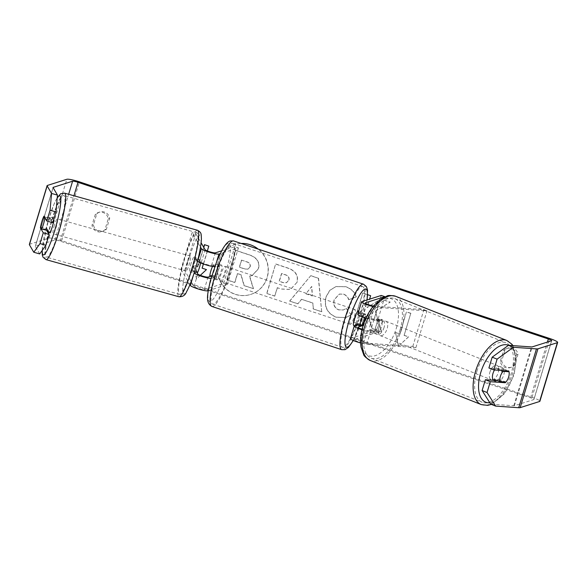 <?xml version="1.0" encoding="UTF-8"?>
<svg xmlns="http://www.w3.org/2000/svg" width="587" height="587" viewBox="0 0 587 587"><rect width="100%" height="100%" fill="white"/><g stroke="black" fill="none" stroke-linecap="round" stroke-linejoin="round"><path stroke-width="0.44" stroke-dasharray="2.94 2.2" d="M210.843 276.213L211.944 275.868A7.756 1.534 108.4 0 0 215.502 264.099L211.569 265.346A5.43 0.756 -163.2 0 1 206.169 264.348A5.43 0.756 -163.2 0 1 201.348 262.22L199.888 259.718A7.756 1.137 -74.4 0 0 197.797 265.06A7.756 1.137 -74.4 0 0 196.337 271.48L192.646 270.453L194.099 272.955A9.304 1.299 16.8 0 0 194.136 273.006M197.562 261.032L196.197 258.691A7.756 1.137 -74.4 0 0 194.106 264.025A7.756 1.137 -74.4 0 0 192.646 270.453M208.238 290.69L227.316 284.644L223.713 283.448L204.247 289.611A5.43 0.756 16.8 0 1 198.839 288.613A5.43 0.756 16.8 0 1 194.018 286.485L184.67 270.438L180.972 269.411L192.074 232.643L200.519 247.127M180.972 269.411L189.909 284.732M210.946 278.392A9.304 1.299 16.8 0 0 211.628 278.311L215.554 277.064A7.756 1.534 108.4 0 0 219.105 265.302L215.18 266.549A9.304 1.299 -163.2 0 1 214.703 266.623M221.615 250.862L234.807 246.679L238.417 247.883L220.162 253.665M223.713 283.448L234.807 246.679M227.316 284.644L238.417 247.883M184.67 270.438L195.772 233.677L192.074 232.643M195.772 233.677L201.114 242.842M196.337 271.48L196.821 272.309M211.944 275.868L215.554 277.064M215.502 264.099L219.105 265.302M199.888 259.718L196.197 258.691M362.348 316.914A7.756 1.534 -71.6 0 1 362.971 315.557L365.525 314.749A7.756 1.534 -71.6 0 1 364.997 317.838A7.756 1.534 108.4 0 0 365.54 314.082L361.614 315.322A5.43 0.756 16.8 0 0 361.467 315.439A5.43 0.756 16.8 0 0 365.041 317.274A5.43 0.756 16.8 0 0 370.977 318.719L378.637 319.255A7.756 4.014 -68.3 0 1 378.52 325.257A7.756 4.014 -68.3 0 1 375.086 331.024L367.425 330.488A5.43 0.756 -163.2 0 1 362.076 329.234M378.637 319.255L381.719 320.48A7.756 4.014 -68.3 0 1 381.601 326.482A7.756 4.014 -68.3 0 1 378.167 332.249L370.514 331.714A9.304 1.299 -163.2 0 1 361.944 329.762M365.943 318.139A9.304 1.299 16.8 0 0 374.066 319.944L381.719 320.48M350.424 338.582A9.304 1.299 -163.2 0 1 350.681 338.383L370.148 332.22L373.758 333.423L354.284 339.587A5.43 0.756 -163.2 0 0 354.137 339.697A5.43 0.756 -163.2 0 0 357.718 341.539A5.43 0.756 -163.2 0 0 363.654 342.984L412.793 346.425L415.882 347.651L366.736 344.209A9.304 1.299 -163.2 0 1 360.601 342.977M415.882 347.651L426.976 310.89L377.837 307.449A9.304 1.299 -163.2 0 1 372.972 306.553M357.285 324.993L358.386 324.64A7.756 1.534 108.4 0 0 361.937 312.878L358.004 314.118A9.304 1.299 16.8 0 0 357.754 314.316M412.793 346.425L423.895 309.665L374.755 306.223A5.43 0.756 -163.2 0 1 373.398 306.025M373.758 333.423L384.801 296.839M370.148 332.22L381.249 295.459M423.895 309.665L426.976 310.89M360.968 325.499L358.386 324.64M365.54 314.082L361.937 312.878M375.086 331.024L378.167 332.249M494.525 369.979A7.756 4.014 -68.3 0 1 499.977 366.537A7.756 4.014 -68.3 0 1 501.254 374.036A7.756 4.014 -68.3 0 1 494.247 380.956A7.756 4.014 -68.3 0 1 493.359 380.295M499.977 366.537L501.826 367.271A7.756 4.014 -68.3 0 0 497.556 369.128L500.814 370.419M501.826 367.271A7.756 4.014 -68.3 0 1 503.477 369.539L506.735 370.837M494.247 380.956L496.096 381.689A7.756 4.014 -68.3 0 0 500.366 379.833L505.921 382.042M496.096 381.689A7.756 4.014 -68.3 0 1 494.797 380.398M384.074 327.458A7.756 4.014 -68.3 0 1 377.059 334.377A7.756 4.014 -68.3 0 1 375.783 326.878A7.756 4.014 -68.3 0 1 382.79 319.966A7.756 4.014 -68.3 0 1 384.074 327.458M370.228 324.677A7.756 4.014 -68.3 0 1 372.965 319.614L376.671 321.082A7.756 4.014 -68.3 0 1 380.941 319.225A7.756 4.014 -68.3 0 1 382.592 321.493L378.886 320.025A7.756 4.014 -68.3 0 1 378.52 325.257A7.756 4.014 -68.3 0 1 375.783 330.32L379.481 331.787A7.756 4.014 -68.3 0 1 375.21 333.643A7.756 4.014 -68.3 0 1 373.559 331.376L369.861 329.901A7.756 4.014 -68.3 0 1 370.228 324.677M378.886 320.025L372.965 319.614M369.861 329.901L375.783 330.32M500.366 379.833L494.445 379.422M497.556 369.128L503.477 369.539M376.671 321.082L382.592 321.493M379.481 331.787L373.559 331.376M378.864 328.104A7.756 4.014 -68.3 0 1 385.872 321.192A7.756 4.014 -68.3 0 1 387.156 328.683A7.756 4.014 -68.3 0 1 380.141 335.603A7.756 4.014 -68.3 0 1 378.864 328.104M489.881 372.231A7.756 4.014 -68.3 0 1 496.896 365.312A7.756 4.014 -68.3 0 1 498.172 372.811A7.756 4.014 -68.3 0 1 491.165 379.73A7.756 4.014 -68.3 0 1 489.881 372.231M476.908 371.322A32.036 16.575 -68.3 0 1 505.862 342.749A32.036 16.575 -68.3 0 1 511.152 373.721A32.036 16.575 -68.3 0 1 482.198 402.286A32.036 16.575 -68.3 0 1 476.908 371.322M400.129 329.593A32.036 16.575 -68.3 0 1 371.175 358.165A32.036 16.575 -68.3 0 1 365.884 327.201A32.036 16.575 -68.3 0 1 394.838 298.629A32.036 16.575 -68.3 0 1 400.129 329.593M250.341 244.676A26.158 25.388 -107.6 0 0 234.954 244.537A26.158 25.388 -107.6 0 0 217.395 269.242A26.158 25.388 -107.6 0 0 235.365 294.27A26.158 25.388 -107.6 0 0 250.752 294.41A26.158 25.388 -107.6 0 0 268.31 269.704A26.158 25.388 -107.6 0 0 250.341 244.676M241.22 243.458A26.158 25.388 -107.6 0 0 234.778 244.596A26.158 25.388 -107.6 0 0 217.219 269.301A26.158 25.388 -107.6 0 0 235.189 294.329A26.158 25.388 -107.6 0 0 250.576 294.469A26.158 25.388 -107.6 0 0 267.767 274.371A26.158 25.388 -107.6 0 0 258.163 249.108M39.703 253.922L35.308 246.386A4.652 0.646 -163.2 0 1 35.293 246.276A4.652 0.646 -163.2 0 1 35.418 246.18L54.84 240.032A4.652 0.646 -163.2 0 1 60.241 241.132L530.567 397.788A4.652 0.646 -163.2 0 1 533.95 399.476A4.652 0.646 -163.2 0 1 533.825 399.571L514.403 405.72A4.652 0.646 -163.2 0 1 513.772 405.749L490.703 404.135M367.675 294.718L362.649 293.045L353.763 322.454L361.761 325.117L364.057 317.516L367.99 315.175L371.945 328.515L381.55 331.714L375.313 311.183L390.062 302.18L380.574 299.018L367.036 307.639L369.605 299.143M312.673 303.024L301.491 299.304L297.88 303.846L289.626 301.094L310.721 275.721L318.381 278.275L321.705 311.778L313.187 308.938L312.849 302.965L301.491 299.304M104.992 229.627A7.756 7.528 72.4 0 1 92.012 225.305L95.277 214.482A7.756 7.528 72.4 0 1 108.265 218.804L104.992 229.627L106.423 229.172A7.756 7.528 72.4 0 1 93.443 224.85L96.708 214.028A7.756 7.528 72.4 0 1 109.688 218.357L106.423 229.172M513.287 365.62L516.553 354.797A7.756 7.528 -107.6 0 0 503.573 350.476L500.3 361.298A7.756 7.528 -107.6 0 0 513.287 365.62L514.718 365.165L517.983 354.35A7.756 7.528 -107.6 0 0 504.996 350.021L501.731 360.844A7.756 7.528 -107.6 0 0 514.718 365.165M408.435 336.879L398.485 346.176L395.455 332.558L399.776 333.996L406.439 311.939L410.768 313.377L404.105 335.441L408.618 336.821L398.485 346.176M203.784 247.428L197.973 266.667L193.468 265.28L196.498 278.906L200.328 275.325M197.797 266.718L203.682 247.244M203.381 264.003L207.328 250.935M296.846 282.501L290.374 289.501L281.217 289.046L277.255 287.725L274.716 296.127L266.725 293.463L275.604 264.055L287.968 268.171C295.555 270.908 298.519 275.685 296.846 282.501L290.558 289.442L281.393 288.987L277.255 287.725M350.945 314.859L345.846 317.589L336.16 317.237C327.282 313.539 323.855 306.81 325.873 297.073L329.725 290.389L335.874 286.588L345.728 286.764C351.4 288.914 354.864 292.319 356.118 296.971L348.663 299.715C347.783 297.007 346.029 295.158 343.395 294.168L339.249 294.116L334.142 299.737C332.961 304.653 334.465 308.036 338.655 309.885L343.278 309.987L346.242 308.483L351.121 314.801L346.029 317.53L336.336 317.185C327.458 313.48 324.031 306.759 326.049 297.015L329.909 290.33L336.05 286.529L345.904 286.705C351.584 288.863 355.047 292.26 356.294 296.919L356.118 296.971M516.553 354.797L517.983 354.35M108.265 218.804L109.688 218.357M29.35 244.486A10.86 1.512 -163.2 0 1 29.643 244.258L49.066 238.109A10.86 1.512 -163.2 0 1 61.664 240.677L531.998 397.34A10.86 1.512 -163.2 0 1 539.893 401.266M497.358 380.574L500.293 380.78A7.756 4.014 111.7 0 0 503.844 369.018L488.92 367.976M46.813 230.405L46.336 229.576A7.756 1.137 105.6 0 1 47.796 223.155A7.756 1.137 105.6 0 1 49.888 217.814L52.727 222.686M46.336 229.576L41.2 228.145M49.888 217.814L43.974 216.163M92.012 225.305L93.443 224.85M95.277 214.482L96.708 214.028M503.844 369.018L508.775 370.977M500.293 380.78L502.934 381.829M500.3 361.298L501.731 360.844M503.573 350.476L504.996 350.021M253.474 288.665L244.214 285.583L241.088 274.716L237.574 273.542L234.881 282.472L226.868 279.801L235.769 250.326L249.438 254.883C253.804 256.394 256.622 258.507 257.891 261.215C259.087 263.46 259.249 266.036 258.383 268.934L252.139 275.604L249.673 276.088L253.474 288.665L244.038 285.634L240.912 274.767L237.397 273.601L234.705 282.53L226.692 279.86L235.585 250.385L249.262 254.941C253.621 256.453 256.438 258.566 257.715 261.274C258.911 263.519 259.072 266.087 258.199 268.993L251.962 275.663L249.497 276.147L253.291 288.716M398.661 346.125L395.455 332.558M395.631 332.499L399.776 333.996M399.96 333.937L406.439 311.939M404.105 335.441L410.768 313.377M410.944 313.326L406.615 311.88M404.289 335.382L408.618 336.821M204.636 244.603L208.789 246.107M197.973 266.667L193.651 265.221L196.682 278.847L206.631 269.55L202.126 268.164M202.302 268.105L208.965 246.048M301.667 299.245L297.88 303.846M298.064 303.787L289.626 301.094M289.809 301.036L310.721 275.721M310.905 275.663L318.381 278.275M318.565 278.216L321.705 311.778M321.881 311.719L313.187 308.938M313.363 308.879L312.849 302.965M306.025 293.757L312.46 295.899L311.77 286.522L305.849 293.816L312.284 295.958L311.594 286.581L305.849 293.816M277.438 287.667L274.716 296.127M274.899 296.068L266.725 293.463M266.902 293.405L275.604 264.055M275.78 263.996L288.144 268.112C295.738 270.849 298.695 275.626 297.022 282.45M288.914 280.16C289.582 277.578 288.437 275.78 285.458 274.76L281.709 273.505L279.361 281.283L283.154 282.545L286.544 282.721L288.731 280.219C289.406 277.636 288.254 275.839 285.282 274.811L281.533 273.564L279.185 281.342L282.978 282.604L286.368 282.773L288.731 280.219M375.497 311.125L390.238 302.122L380.758 298.959L367.22 307.588L370.823 295.65L362.825 292.986L353.946 322.402L361.944 325.066L364.241 317.457L368.166 315.116L372.121 328.456L381.726 331.655L375.313 311.183M356.294 296.919L348.663 299.715M348.839 299.663C347.959 296.949 346.205 295.1 343.578 294.116L339.425 294.058L334.319 299.678C333.137 304.594 334.641 307.977 338.831 309.833L343.454 309.929L346.242 308.483M346.425 308.424L351.121 314.801M249.967 266.902L249.996 266.814C250.59 264.458 249.497 262.815 246.716 261.875L241.47 260.129L239.327 267.202L244.618 268.963L247.861 269.154L250.172 266.755C250.774 264.399 249.673 262.756 246.892 261.817L241.47 260.129M241.646 260.07L239.511 267.144L244.794 268.905L248.037 269.095L250.15 266.843M53.894 218.812A7.756 1.137 -74.4 0 0 53.622 217.865A7.756 1.137 -74.4 0 0 50.746 223.977A7.756 1.137 -74.4 0 0 49.447 232.804M40.554 227.037L47.202 228.893A7.756 1.137 -74.4 0 0 46.997 230.456M46.982 230.691A7.756 1.137 -74.4 0 0 47.231 232.181A7.756 1.137 -74.4 0 0 47.686 231.902M44.436 216.963L50.313 218.599A7.756 1.137 -74.4 0 1 51.407 217.241A7.756 1.137 -74.4 0 1 51.436 220.536L45.566 218.892M191.149 263.203A7.756 1.137 -74.4 0 0 189.85 272.023A7.756 1.137 -74.4 0 0 192.727 265.911A7.756 1.137 -74.4 0 0 194.026 257.084A7.756 1.137 -74.4 0 0 191.149 263.203M197.481 261.332L196.271 260.995A7.756 1.137 -74.4 0 0 196.241 257.708A7.756 1.137 -74.4 0 0 195.148 259.065L199.58 260.298A7.756 1.137 -74.4 0 0 197.797 265.06A7.756 1.137 -74.4 0 0 196.469 270.592L192.037 269.352A7.756 1.137 -74.4 0 0 192.066 272.647A7.756 1.137 -74.4 0 0 193.167 271.289L194.554 271.678M200.585 262.917A7.756 1.137 -74.4 0 0 200.703 262.235L197.878 261.442M197.599 272.529L196.469 270.592M199.58 260.298L200.703 262.235M47.202 228.893L48.332 230.83M51.436 220.536L50.313 218.599M196.271 260.995L195.148 259.065M192.037 269.352L193.167 271.289M187.451 262.169A7.756 1.137 -74.4 0 0 186.152 270.996A7.756 1.137 -74.4 0 0 189.029 264.876A7.756 1.137 -74.4 0 0 190.327 256.057A7.756 1.137 -74.4 0 0 187.451 262.169M54.444 225.012A7.756 1.137 -74.4 0 0 53.146 233.839A7.756 1.137 -74.4 0 0 56.022 227.719A7.756 1.137 -74.4 0 0 57.321 218.892A7.756 1.137 -74.4 0 0 54.444 225.012M58.487 231.953A32.036 4.689 -74.4 0 0 63.851 195.515A32.036 4.689 -74.4 0 0 51.972 220.778A32.036 4.689 -74.4 0 0 46.615 257.216A32.036 4.689 -74.4 0 0 58.487 231.953M191.501 269.11A32.036 4.689 -74.4 0 0 196.858 232.672A32.036 4.689 -74.4 0 0 184.986 257.935A32.036 4.689 -74.4 0 0 179.622 294.373A32.036 4.689 -74.4 0 0 191.501 269.11M362.971 315.557L358.642 314.118A7.756 1.534 -71.6 0 1 360.587 311.506A7.756 1.534 -71.6 0 1 360.814 311.499L358.657 310.78A7.756 1.534 -71.6 0 1 357.828 318.095A7.756 1.534 -71.6 0 1 353.983 325.492A7.756 1.534 -71.6 0 1 353.748 325.499M362.414 325.044L358.085 323.598A7.756 1.534 -71.6 0 1 356.148 326.211A7.756 1.534 -71.6 0 1 355.913 326.218A7.756 1.534 -71.6 0 1 355.553 325.536M360.814 311.499A7.756 1.534 -71.6 0 1 361.196 313.304L365.525 314.749M216.926 279.838A7.756 1.534 -71.6 0 1 216.691 279.845A7.756 1.534 -71.6 0 1 217.52 272.529A7.756 1.534 -71.6 0 1 221.365 265.133A7.756 1.534 -71.6 0 1 221.593 265.126A7.756 1.534 -71.6 0 1 220.771 272.441A7.756 1.534 -71.6 0 1 216.926 279.838M212.523 266.439A7.756 1.534 -71.6 0 1 212.927 265.581L217.256 267.019A7.756 1.534 -71.6 0 1 219.2 264.414A7.756 1.534 -71.6 0 1 219.428 264.407A7.756 1.534 -71.6 0 1 219.809 266.212L215.48 264.774A7.756 1.534 -71.6 0 1 212.369 275.068L209.823 275.875M211.503 276.433L214.152 277.313A7.756 1.534 -71.6 0 0 214.526 279.126A7.756 1.534 -71.6 0 0 214.761 279.118A7.756 1.534 -71.6 0 0 216.698 276.506L212.369 275.068M212.927 265.581L215.48 264.774M216.698 276.506L214.152 277.313M217.256 267.019L219.809 266.212M358.642 314.118L361.196 313.304M358.085 323.598L355.539 324.406M350.373 324.288A7.756 1.534 -71.6 0 1 350.145 324.295A7.756 1.534 -71.6 0 1 350.975 316.98A7.756 1.534 -71.6 0 1 354.812 309.584A7.756 1.534 -71.6 0 1 355.047 309.576A7.756 1.534 -71.6 0 1 354.218 316.892A7.756 1.534 -71.6 0 1 350.373 324.288M220.529 281.041A7.756 1.534 -71.6 0 1 220.301 281.048A7.756 1.534 -71.6 0 1 221.13 273.725A7.756 1.534 -71.6 0 1 224.968 266.337A7.756 1.534 -71.6 0 1 225.203 266.329A7.756 1.534 -71.6 0 1 224.373 273.645A7.756 1.534 -71.6 0 1 220.529 281.041M231.916 243.319A32.036 6.325 -71.6 0 1 232.87 243.297A32.036 6.325 -71.6 0 1 229.458 273.52A32.036 6.325 -71.6 0 1 213.58 304.051A32.036 6.325 -71.6 0 1 212.626 304.081A32.036 6.325 -71.6 0 1 216.045 273.858A32.036 6.325 -71.6 0 1 231.916 243.319M361.761 286.566A32.036 6.325 -71.6 0 1 362.715 286.544A32.036 6.325 -71.6 0 1 359.303 316.767A32.036 6.325 -71.6 0 1 343.424 347.306A32.036 6.325 -71.6 0 1 342.47 347.328A32.036 6.325 -71.6 0 1 345.89 317.105A32.036 6.325 -71.6 0 1 361.761 286.566M193.439 275.149L194.099 272.955M215.18 266.549L216.808 261.142M201.348 262.22L205.12 249.717M211.569 265.346L215.341 252.85M204.247 289.611L208.018 277.108M208.701 287.997L211.628 278.311M194.018 286.485L197.797 273.982M366.736 344.209L370.514 331.714M374.066 319.944L377.837 307.449M358.004 314.118L361.783 301.623M361.614 315.322L365.297 303.112M370.977 318.719L374.755 306.223M354.284 339.587L357.975 327.377M350.681 338.383L354.453 325.888M363.654 342.984L367.425 330.488M481.281 404.59A34.516 17.859 111.7 0 0 512.473 373.809A34.516 17.859 111.7 0 0 506.772 340.445M508.54 345.317A30.634 15.849 -68.3 0 1 513.486 374.895A30.634 15.849 -68.3 0 1 489.837 402.777M395.755 296.325A34.516 17.859 -68.3 0 1 401.457 329.689A34.516 17.859 -68.3 0 1 370.265 360.469M396.298 328.316A30.634 15.849 111.7 0 0 388.697 298.13A30.634 15.849 111.7 0 0 363.551 326.027A30.634 15.849 111.7 0 0 371.153 356.214A30.634 15.849 111.7 0 0 396.298 328.316M60.241 241.132L73.94 195.757M530.567 397.788L547.385 342.082M61.664 240.677L79.428 181.86M531.998 397.34L549.755 338.516M513.772 405.749L531.536 346.932M514.403 405.72L532.16 346.902M533.825 399.571L551.582 340.753M54.84 240.032L68.65 194.282M35.418 246.18L53.101 187.613M35.308 246.386L53.072 187.561M29.643 244.258L47.408 185.441M49.066 238.109L66.83 179.284M45.947 259.608A34.516 5.048 105.6 0 1 51.722 220.345A34.516 5.048 105.6 0 1 64.519 193.123M57.203 198.054A30.634 4.483 -74.4 0 0 48.42 219.986A30.634 4.483 -74.4 0 0 42.235 250.378M197.525 230.28A34.516 5.048 -74.4 0 0 184.729 257.502A34.516 5.048 -74.4 0 0 178.954 296.765M195.053 269.903A30.634 4.483 105.6 0 1 183.166 293.595A30.634 4.483 105.6 0 1 188.823 259.212A30.634 4.483 105.6 0 1 200.703 235.512A30.634 4.483 105.6 0 1 195.053 269.903M211.841 306.429A34.516 6.817 108.4 0 0 212.868 306.407A34.516 6.817 108.4 0 0 229.972 273.505A34.516 6.817 108.4 0 0 233.655 240.941M210.373 301.527A30.634 6.046 -71.6 0 1 212.09 274.723A30.634 6.046 -71.6 0 1 227.91 243.444A30.634 6.046 -71.6 0 1 226.2 270.255A30.634 6.046 -71.6 0 1 210.373 301.527M363.5 284.189A34.516 6.817 -71.6 0 1 359.824 316.753A34.516 6.817 -71.6 0 1 342.72 349.654A34.516 6.817 -71.6 0 1 341.685 349.683M353.191 340.431A30.634 6.046 108.4 0 0 366.963 299.979M361.467 315.439L365.239 302.936M354.137 339.697L357.916 327.201M512.935 345.626L516.457 358.547L514.117 374.785L504.783 393.437L491.4 404.414M382.79 319.966L380.941 319.225M375.21 333.643L377.059 334.377M385.872 321.192L496.896 365.312M380.141 335.603L491.165 379.73M371.175 358.165L482.198 402.286M394.838 298.629L505.862 342.749M551.707 340.651L533.95 399.476M53.05 187.458L35.293 246.276M103.239 231.205L101.815 231.652M98.462 212.457L99.893 212.002M511.534 367.198L510.103 367.645M506.75 348.451L508.181 347.996M42.081 250.598L48.405 219.898L54.231 203.601L57.24 197.614M47.973 232.393L47.231 232.181M53.622 217.865L51.407 217.241M189.85 272.023L192.066 272.647M196.241 257.708L194.026 257.084M186.152 270.996L53.146 233.839M190.327 256.057L57.321 218.892M196.858 232.672L63.851 195.515M179.622 294.373L46.615 257.216M354.695 325.807L355.913 326.218M216.691 279.845L214.526 279.126M221.593 265.126L219.428 264.407M353.33 340.489L361.717 320.957L367.102 299.935M350.145 324.295L220.301 281.048M355.047 309.576L225.203 266.329M362.715 286.544L232.87 243.297M342.47 347.328L212.626 304.081"/><path stroke-width="0.88" d="M214.703 266.623A9.304 1.299 -163.2 0 1 205.171 264.605A9.304 1.299 -163.2 0 1 197.65 261.186L197.562 261.032M200.519 247.127L201.429 248.69A9.304 1.299 16.8 0 0 209.684 252.337A9.304 1.299 16.8 0 0 218.951 254.046L220.162 253.665M189.909 284.732L190.327 285.451A9.304 1.299 16.8 0 0 198.589 289.098A9.304 1.299 16.8 0 0 207.849 290.814L208.238 290.69M201.114 242.842L205.12 249.717A5.43 0.756 16.8 0 0 209.941 251.845A5.43 0.756 16.8 0 0 215.341 252.85L221.615 250.862M196.821 272.309L197.797 273.982A5.43 0.756 16.8 0 0 202.61 276.11A5.43 0.756 16.8 0 0 208.018 277.108L210.843 276.213M194.136 273.006A9.304 1.299 16.8 0 0 201.524 276.338A9.304 1.299 16.8 0 0 210.946 278.392M372.972 306.553A9.304 1.299 -163.2 0 1 361.526 301.813A9.304 1.299 -163.2 0 1 361.783 301.623L381.249 295.459L384.852 296.655L365.385 302.826A5.43 0.756 -163.2 0 0 365.239 302.936A5.43 0.756 -163.2 0 0 367.924 304.455A5.43 0.756 -163.2 0 0 373.398 306.025M361.526 301.813L357.754 314.316A9.304 1.299 16.8 0 0 365.943 318.139M360.601 342.977A9.304 1.299 -163.2 0 1 350.424 338.582L354.203 326.078A9.304 1.299 -163.2 0 1 354.453 325.888L357.285 324.993M362.076 329.234A5.43 0.756 -163.2 0 1 357.916 327.201A5.43 0.756 -163.2 0 1 358.063 327.084L361.988 325.844A7.756 1.534 108.4 0 0 364.997 317.838A7.756 1.534 -71.6 0 1 362.414 325.044L359.868 325.851L355.539 324.406A7.756 1.534 -71.6 0 0 355.553 325.536M361.944 329.762A9.304 1.299 -163.2 0 1 354.203 326.078M361.988 325.844L360.968 325.499M493.359 380.295A7.756 4.014 -68.3 0 1 492.97 373.457A7.756 4.014 -68.3 0 1 494.525 369.979M509.024 371.747A7.756 4.014 -68.3 0 1 508.658 376.979A7.756 4.014 -68.3 0 1 505.921 382.042L499.999 381.623A7.756 4.014 -68.3 0 1 500.366 376.399A7.756 4.014 -68.3 0 1 503.11 371.336L509.024 371.747L506.735 370.837M500.814 370.419L503.11 371.336M494.797 380.398A7.756 4.014 -68.3 0 1 494.445 379.422L499.999 381.623M258.163 249.108A26.158 25.388 -107.6 0 0 250.165 244.728A26.158 25.388 -107.6 0 0 241.22 243.458M57.46 195.097L55.985 211.892L50.071 210.241L51.553 193.446L57.46 195.097L53.072 187.561A4.652 0.646 -163.2 0 1 53.05 187.458A4.652 0.646 -163.2 0 1 53.175 187.363L72.597 181.207A4.652 0.646 -163.2 0 1 77.998 182.315L548.324 338.97A4.652 0.646 -163.2 0 1 551.707 340.651A4.652 0.646 -163.2 0 1 551.582 340.753L532.16 346.902A4.652 0.646 -163.2 0 1 531.536 346.932L508.459 345.317L513.39 347.277L497.108 359.141L492.177 357.182L508.459 345.317M369.605 299.143L370.639 295.709L367.675 294.718M203.682 247.244L204.459 244.662L208.789 246.107L207.328 250.935M200.328 275.325L206.455 269.602L202.126 268.164L203.381 264.003M51.553 193.446L47.158 185.91A10.86 1.512 -163.2 0 1 47.107 185.661A10.86 1.512 -163.2 0 1 47.408 185.441L66.83 179.284A10.86 1.512 -163.2 0 1 79.428 181.86L549.755 338.516A10.86 1.512 -163.2 0 1 557.65 342.448A10.86 1.512 -163.2 0 1 557.356 342.669L537.934 348.825A10.86 1.512 -163.2 0 1 536.467 348.891L513.39 347.277M33.789 252.263L40.004 243.59L45.911 245.241L39.703 253.922L33.789 252.263L29.401 244.735A10.86 1.512 -163.2 0 1 29.35 244.486L47.107 185.661M557.65 342.448L539.893 401.266A10.86 1.512 -163.2 0 1 539.592 401.493L520.17 407.642A10.86 1.512 -163.2 0 1 518.71 407.716L495.633 406.094L490.703 404.135L482.11 390.531L485.368 379.738L490.299 381.697L487.041 392.49L495.633 406.094M492.177 357.182L488.92 367.976L493.85 369.935L497.108 359.141M493.85 369.935L508.775 370.977A7.756 4.014 -68.3 0 1 505.224 382.746L490.299 381.697M482.11 390.531L487.041 392.49M485.368 379.738L497.358 380.574M45.911 245.241L49.176 234.448L46.813 230.405M50.071 210.241L46.813 221.035L52.727 222.686L55.985 211.892M46.813 221.035L43.974 216.163A7.756 1.137 -74.4 0 0 41.882 221.504A7.756 1.137 -74.4 0 0 40.422 227.925L43.262 232.797L49.176 234.448M41.2 228.145L40.422 227.925M40.004 243.59L43.262 232.797M502.934 381.829L505.224 382.746M203.784 247.428L204.606 244.713M47.973 232.393L49.447 232.804A7.756 1.137 -74.4 0 0 52.324 226.685A7.756 1.137 -74.4 0 0 53.894 218.812M41.677 228.967A7.756 1.137 -74.4 0 0 43.46 224.212A7.756 1.137 -74.4 0 0 44.788 218.672L43.658 216.742A7.756 1.137 -74.4 0 0 41.882 221.504A7.756 1.137 -74.4 0 0 40.554 227.037L41.677 228.967L48.332 230.83A7.756 1.137 -74.4 0 1 47.686 231.902M43.658 216.742L44.436 216.963M45.566 218.892L44.788 218.672M194.554 271.678L197.599 272.529A7.756 1.137 -74.4 0 0 199.375 267.767A7.756 1.137 -74.4 0 0 200.585 262.917M197.481 261.332L197.878 261.442M354.695 325.807L353.748 325.499A7.756 1.534 -71.6 0 1 354.577 318.176A7.756 1.534 -71.6 0 1 358.422 310.787A7.756 1.534 -71.6 0 1 358.657 310.78L358.804 310.831M359.868 325.851A7.756 1.534 -71.6 0 1 362.348 316.914M211.503 276.433L209.823 275.875A7.756 1.534 -71.6 0 1 212.523 266.439M197.65 261.186L201.429 248.69M190.327 285.451L193.439 275.149M216.808 261.142L218.951 254.046M207.849 290.814L208.701 287.997M481.281 404.59L370.265 360.469A34.516 17.859 -68.3 0 1 364.564 327.106A34.516 17.859 -68.3 0 1 395.755 296.325L506.772 340.445A34.516 17.859 111.7 0 0 475.58 371.226A34.516 17.859 111.7 0 0 481.281 404.59L487.636 405.353L491.4 404.414M489.837 402.777A30.634 15.849 -68.3 0 1 480.738 372.598A30.634 15.849 -68.3 0 1 508.54 345.317M73.94 195.757L77.998 182.315M547.385 342.082L548.324 338.97M518.71 407.716L536.467 348.891M68.65 194.282L72.597 181.207M29.401 244.735L47.158 185.91M539.592 401.493L557.356 342.669M520.17 407.642L537.934 348.825M45.947 259.608L178.954 296.765A34.516 5.048 -74.4 0 0 191.751 269.543A34.516 5.048 -74.4 0 0 197.525 230.28L64.519 193.123A34.516 5.048 105.6 0 1 58.744 232.386A34.516 5.048 105.6 0 1 45.947 259.608L42.998 257.15L42.293 255.029L42.081 250.598M42.235 250.378A30.634 4.483 -74.4 0 0 54.657 230.676A30.634 4.483 -74.4 0 0 60.732 202.368A30.634 4.483 -74.4 0 0 57.203 198.054M232.628 240.971A34.516 6.817 108.4 0 0 215.524 273.872A34.516 6.817 108.4 0 0 211.841 306.429C204.944 302.525 207.71 293.698 210.249 281.034L217.168 260.268L222.282 249.658C225.467 244.236 228.152 241.338 230.346 240.949L233.655 240.941A34.516 6.817 108.4 0 0 232.628 240.971M211.841 306.429L341.685 349.683A34.516 6.817 -71.6 0 1 345.369 317.119A34.516 6.817 -71.6 0 1 362.473 284.218A34.516 6.817 -71.6 0 1 363.5 284.189L233.655 240.941M366.963 299.979A30.634 6.046 108.4 0 0 364.975 289.098A30.634 6.046 108.4 0 0 349.148 320.37A30.634 6.046 108.4 0 0 347.431 347.181A30.634 6.046 108.4 0 0 353.191 340.431M506.772 340.445L511.923 344.253L512.935 345.626M395.755 296.325C390.847 295.305 387.875 295.232 386.84 296.097L379.936 299.686L373.127 306.363C368.629 312.035 365.224 318.624 362.92 326.13C360.631 333.79 360.014 340.805 361.064 347.166L363.624 354.511C363.779 355.854 365.995 357.843 370.265 360.469M178.954 296.765C182.77 296.883 185.287 295.224 186.519 291.805C189.308 286.852 192.154 279.581 195.067 269.991C198.905 257.055 201.018 246.635 201.414 238.726C201.048 234.103 201.957 232.826 197.525 230.28M64.519 193.123L60.725 193.695L57.24 197.614M341.685 349.683L344.995 349.676L348.436 347.423L353.33 340.489M367.102 299.935L367.565 290.161L366.42 286.588L363.5 284.189"/></g></svg>

